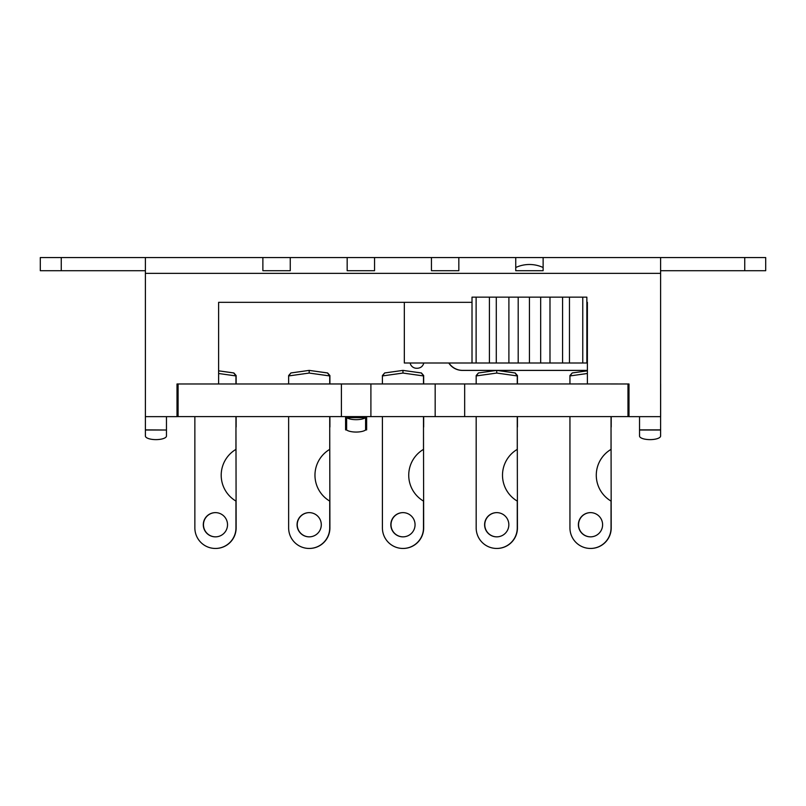 <?xml version="1.0" encoding="UTF-8"?>
<svg xmlns="http://www.w3.org/2000/svg" width="806" height="806" viewBox="0 0 806 806"><rect width="100%" height="100%" fill="white"/><g stroke="black" fill="none" stroke-linecap="round" stroke-linejoin="round"><path stroke-width="1.21" d="M329.725 427.009L329.906 527.9A20.543 20.543 0 0 1 309.272 548.453M329.906 383.948L329.906 375.566L327.639 372.956L329.906 375.566M329.906 427.009L329.906 416.611M309.272 536.856A12.12 12.12 0 0 1 297.243 524.746A12.12 12.12 0 0 1 309.272 512.626M327.639 372.956L309.272 370.407M660.638 416.611L660.638 383.948M628.992 416.611L177.008 416.611M235.957 427.009L236.138 527.9A20.543 20.543 0 0 1 215.504 548.453M236.138 383.948L236.138 375.566L233.871 372.956L236.138 375.566M236.138 427.009L236.138 416.611M215.504 536.856A12.12 12.12 0 0 1 203.475 524.746A12.12 12.12 0 0 1 215.504 512.626M233.871 372.956L218.617 370.82M423.493 427.009L423.674 527.9A20.543 20.543 0 0 1 403.04 548.453M423.674 383.948L423.674 375.566L421.407 372.956L423.674 375.566M423.674 427.009L423.674 416.611M403.04 536.856A12.12 12.12 0 0 1 391.011 524.746A12.12 12.12 0 0 1 403.04 512.626M403.131 370.417L421.407 372.956M517.261 427.009L517.442 527.9A20.543 20.543 0 0 1 496.808 548.453M517.442 383.948L517.442 375.566L515.175 372.956L517.442 375.566M517.442 427.009L517.442 416.611M496.879 370.417L587.383 370.417M496.808 536.856A12.12 12.12 0 0 1 484.779 524.746A12.12 12.12 0 0 1 496.808 512.626M515.175 372.956L497.08 370.417M496.536 370.417L462.412 370.417A16.281 16.281 0 0 1 448.761 363.002M611.039 427.009L611.21 527.9A20.543 20.543 0 0 1 590.576 548.453M611.21 427.009L611.21 416.611M590.576 536.856A12.12 12.12 0 0 1 578.557 524.746A12.12 12.12 0 0 1 590.576 512.626M235.957 416.611L235.957 449.375A30.024 30.024 0 0 0 235.957 501.08L235.957 527.9A20.543 20.543 0 0 1 215.414 548.453A20.543 20.543 0 0 1 194.861 527.9L194.861 416.611M218.617 373.5L235.957 375.939L233.69 372.956L235.957 375.566M235.957 375.939L235.957 383.948M203.293 524.746A12.12 12.12 0 0 1 221.469 514.248A12.12 12.12 0 0 1 221.469 535.234A12.12 12.12 0 0 1 203.293 524.746M233.69 372.956L218.617 370.841M329.725 416.611L329.725 449.375A30.024 30.024 0 0 0 329.725 501.08L329.725 527.9A20.543 20.543 0 0 1 309.182 548.453A20.543 20.543 0 0 1 288.639 527.9L288.639 416.611M288.639 383.948L288.639 375.939L309.182 373.057L309.182 370.387L290.906 372.956L288.639 375.939M327.458 372.956L309.182 370.387L309.182 373.057L329.725 375.939L327.458 372.956L329.725 375.566M329.725 375.939L329.725 383.948M297.061 524.746A12.12 12.12 0 0 1 315.237 514.248A12.12 12.12 0 0 1 315.237 535.234A12.12 12.12 0 0 1 297.061 524.746M290.906 372.956L288.639 375.566M611.039 416.611L611.039 449.375A30.024 30.024 0 0 0 611.039 501.08L611.039 527.9A20.543 20.543 0 0 1 590.486 548.453A20.543 20.543 0 0 1 569.943 527.9L569.943 416.611M569.943 383.948L569.943 375.939L587.383 373.49M587.383 370.831L572.21 372.956L569.943 375.939M578.376 524.746A12.12 12.12 0 0 1 596.551 514.248A12.12 12.12 0 0 1 596.551 535.234A12.12 12.12 0 0 1 578.376 524.746M572.21 372.956L569.943 375.566M517.261 416.611L517.261 449.375A30.024 30.024 0 0 0 517.261 501.08L517.261 527.9A20.543 20.543 0 0 1 496.718 548.453A20.543 20.543 0 0 1 476.175 527.9L476.175 416.611M476.175 383.948L476.175 375.939L496.718 373.057L496.718 370.387L478.442 372.956L476.175 375.939M514.994 372.956L496.718 370.387L496.718 373.057L517.261 375.939L514.994 372.956L517.261 375.566M517.261 375.939L517.261 383.948M484.608 524.746A12.12 12.12 0 0 1 502.783 514.248A12.12 12.12 0 0 1 502.783 535.234A12.12 12.12 0 0 1 484.608 524.746M478.442 372.956L476.175 375.566M423.493 416.611L423.493 449.375A30.024 30.024 0 0 0 423.493 501.08L423.493 527.9A20.543 20.543 0 0 1 402.95 548.453A20.543 20.543 0 0 1 382.407 527.9L382.407 416.611M382.407 383.948L382.407 375.939L402.95 373.057L402.95 370.387L384.674 372.956L382.407 375.939M421.226 372.956L423.493 375.566L421.226 372.956L402.95 370.387L402.95 373.057L423.493 375.939L423.493 383.948M390.829 524.746A12.12 12.12 0 0 1 409.005 514.248A12.12 12.12 0 0 1 409.005 535.234A12.12 12.12 0 0 1 390.829 524.746M384.674 372.956L382.407 375.566M627.975 416.611L627.975 383.978M166.469 429.87L166.469 416.642L177.008 416.642L177.008 383.978L587.383 383.948L628.992 383.978L628.992 416.642L639.531 416.642L639.531 436.016L639.531 430.021L660.608 430.021L660.608 257.547L543.123 257.547L543.123 267.501A32.663 32.663 0 0 0 515.739 267.511L515.739 257.547L458.836 257.547L458.836 270.715L431.452 270.715L431.452 257.547L374.548 257.547L374.548 270.715L347.164 270.715L347.164 257.547L290.261 257.547L290.261 270.715L262.877 270.715L262.877 257.547L145.392 257.547L145.392 436.016L145.392 430.021L166.469 430.021L145.392 429.87M464.669 383.948L464.669 416.611M341.401 416.611L341.401 383.948M370.901 383.948L370.901 416.611M435.169 416.611L435.169 383.948M178.096 383.978L178.096 416.611M366.649 416.611L345.583 416.692L345.583 429.87L346.64 430.021A10.538 3.607 0 0 0 356.111 432.056A10.538 3.607 0 0 0 365.592 430.021L366.649 429.87L366.649 416.692M586.859 302.331L587.383 302.331L587.383 383.978M423.815 363.002C422.898 366.267 420.742 368.03 417.367 368.271L416.571 368.271A6.589 6.589 0 0 1 410.123 363.002M472.014 363.002L472.014 297.152L518.198 297.152L518.198 363.002L404.33 363.002L404.33 302.331M587.383 363.002L518.198 363.002M518.198 297.152L586.859 297.152L586.859 363.002M476.114 363.002L476.114 297.152M489.413 363.002L489.413 297.152M496.295 363.002L496.295 297.152M508.898 363.002L508.898 297.152M529.441 363.002L529.441 297.152M540.675 297.152L540.675 363.002M549.984 363.002L549.984 297.152M562.578 363.002L562.578 297.152M569.469 363.002L569.469 297.152M582.758 363.002L582.758 297.152M515.739 270.715L515.739 257.547L543.123 257.547L543.123 270.715L515.739 270.715M765.7 270.715L765.7 257.547L744.744 257.547L744.744 270.715L765.7 270.715M61.256 257.547L40.3 257.547L40.3 270.715L61.256 270.715L61.256 257.547L145.392 257.547M262.877 257.547L290.261 257.547M347.164 257.547L374.548 257.547M431.452 257.547L458.836 257.547M660.608 257.547L744.744 257.547M744.744 270.715L660.608 270.715M40.3 270.715L40.3 257.547M145.392 270.715L61.256 270.715M639.531 436.016A10.538 3.607 -0 0 0 650.069 439.623A10.538 3.607 -0 0 0 660.608 436.016L660.608 430.021M365.984 429.87L365.984 416.692L346.248 416.692L346.248 429.87M660.608 429.87L639.531 429.87M218.617 383.978L218.617 302.331L472.014 302.331M365.984 416.692L365.592 417.649A10.538 3.607 180 0 1 356.111 419.674A10.538 3.607 180 0 1 346.64 417.649L346.248 416.692M365.592 430.021L365.592 417.649L346.64 417.649L346.64 430.021M166.469 430.021L166.469 436.016A10.538 3.607 -0 0 1 155.931 439.623A10.538 3.607 -0 0 1 145.392 436.016M587.383 370.377L462.584 370.377A16.281 16.281 0 0 1 448.952 363.002M366.649 416.642L345.583 416.642M145.392 273.355L660.608 273.355M166.469 416.642L145.392 416.642M660.608 416.642L639.531 416.642"/></g></svg>
